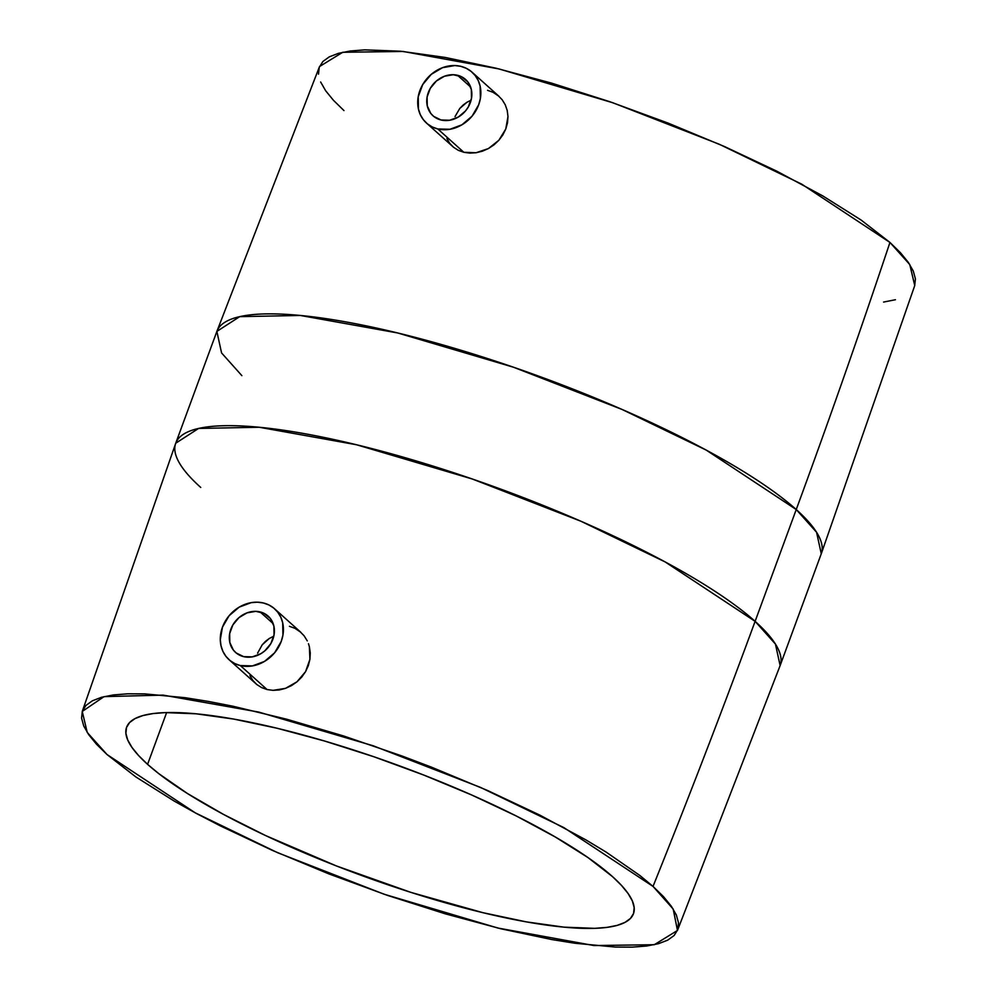 <?xml version="1.0" encoding="UTF-8"?>
<svg xmlns="http://www.w3.org/2000/svg" width="997" height="997" viewBox="0 0 997 997"><rect width="100%" height="100%" fill="white"/><g stroke="black" fill="none" stroke-linecap="round" stroke-linejoin="round"><path stroke-width="1.5" d="M441.073 120.001A24.389 20.962 131.9 0 1 433.022 115.814A24.389 20.962 131.9 0 1 430.554 87.886A24.389 20.962 131.9 0 1 457.523 75.286L470.621 87.026L457.523 75.286A24.389 20.962 131.9 0 1 465.574 79.473A24.389 20.962 131.9 0 1 468.042 107.402A24.389 20.962 131.9 0 1 441.073 120.001L433.658 116.362L430.791 113.421L427.264 105.856L427.09 97.033L430.305 88.309L436.399 81.006L444.463 76.233L453.261 74.725L461.461 76.707L467.805 81.866L471.319 89.443L471.494 98.254L468.291 106.978L465.549 110.891L458.321 117.048L449.734 120.238L441.073 120.001M455.031 116.549L459.804 108.424L455.031 116.549M463.156 105.009L459.804 108.424L467.007 102.217L463.156 105.009M471.17 100.174L467.007 102.217L471.17 100.174M502.114 99.675L498.014 95.488L502.114 99.675L505.217 104.722L502.114 99.675M472.08 72.208A34.147 29.337 131.9 0 1 475.532 111.303A34.147 29.337 131.9 0 1 437.783 128.949A34.147 29.337 131.9 0 1 426.504 123.08A34.147 29.337 131.9 0 1 423.052 83.985A34.147 29.337 131.9 0 1 460.813 66.338A34.147 29.337 131.9 0 1 472.08 72.208L498.924 96.26L493.091 92.322L487.57 90.316M507.211 110.43L505.217 104.722L507.211 110.43L507.984 116.537L507.211 110.43M507.498 122.83L507.984 116.537L505.766 129.037L507.498 122.83M502.849 134.919L505.766 129.037L498.861 140.265L502.849 134.919M494.001 144.852L498.861 140.265L488.418 148.553L494.001 144.852M482.374 151.208L488.418 148.553L476.092 152.74L482.374 151.208M469.811 153.114L476.092 152.74L463.829 152.292L469.811 153.114M426.504 123.08L453.585 147.307L458.333 150.335L463.829 152.292L437.783 128.949L463.829 152.292L458.333 150.335L453.585 147.307L449.709 143.306L446.868 138.508M243.629 656.637A24.389 20.962 131.9 0 1 235.579 652.437A24.389 20.962 131.9 0 1 233.111 624.521A24.389 20.962 131.9 0 1 260.08 611.909L273.178 623.648L260.08 611.909A24.389 20.962 131.9 0 1 268.131 616.109A24.389 20.962 131.9 0 1 270.598 644.025A24.389 20.962 131.9 0 1 243.629 656.637L252.291 656.873L260.89 653.671L264.741 650.916L270.848 643.613L274.05 634.89L273.888 626.066L270.361 618.501L264.018 613.329L255.83 611.348L247.032 612.868L238.968 617.629L232.862 624.932L229.659 633.656L229.821 642.479L233.348 650.044L236.214 652.985L243.629 656.637M257.6 653.147L262.186 644.86L257.6 653.147M265.451 641.37L262.186 644.86L269.227 638.516L265.451 641.37M273.315 636.422L269.227 638.516L273.315 636.422M304.097 635.787L299.923 631.525L304.097 635.787L307.275 640.884L304.097 635.787M274.649 608.843A34.147 29.337 131.9 0 1 278.088 647.925A34.147 29.337 131.9 0 1 240.339 665.572A34.147 29.337 131.9 0 1 229.061 659.702A34.147 29.337 131.9 0 1 225.621 620.62A34.147 29.337 131.9 0 1 263.37 602.973A34.147 29.337 131.9 0 1 274.649 608.843L300.857 632.322L294.975 628.334L289.429 626.315M308.472 643.713L309.369 646.679L308.472 643.713M310.266 652.873L309.369 646.679L309.93 659.279L310.266 652.873M308.335 665.61L309.93 659.279L305.581 671.617L308.335 665.61M301.73 677.1L305.581 671.617L296.981 681.811L301.73 677.1M291.485 685.612L296.981 681.811L285.516 688.354L291.485 685.612M279.297 689.949L285.516 688.354L273.053 690.348L279.297 689.949M229.061 659.702L256.79 684.515L261.588 687.569L267.096 689.55L240.339 665.572L267.096 689.55L273.053 690.348L267.096 689.55L261.588 687.569L256.79 684.515L252.839 680.453L249.911 675.555M147.581 764.338L166.624 712.568L147.581 764.338L158.785 773.647L187.473 793.525L223.552 814.437L265.638 835.586L336.475 865.969L411.051 892.427L482.959 912.691L526.329 921.876L564.078 927.16L594.76 928.344L607.061 927.372L617.18 925.378L625.019 922.375L630.49 918.387L633.556 913.464L634.179 907.631L632.36 900.964L628.098 893.524L621.455 885.386L612.494 876.612A270.037 57.988 20.2 0 1 633.469 913.726A270.037 57.988 20.2 0 1 422.79 896.104A270.037 57.988 20.2 0 1 147.581 764.338A270.037 57.988 20.2 0 1 126.607 727.237A270.037 57.988 20.2 0 1 337.273 744.846A270.037 57.988 20.2 0 1 612.494 876.612L587.943 857.545L555.404 837.056L516.134 815.92L471.631 794.958L423.6 774.993L373.9 756.76L324.436 740.983L277.116 728.259L233.734 719.074L195.985 713.79L165.315 712.606L153.002 713.578L142.883 715.572L135.056 718.575L129.573 722.563L126.507 727.498L125.884 733.318L127.716 739.986L131.965 747.426L138.608 755.564L147.581 764.338M200.758 487.458A321.994 69.142 20.2 0 1 175.734 443.216A321.994 69.142 20.2 0 1 426.953 464.216A321.994 69.142 20.2 0 1 755.115 621.343L796.242 509.542L816.568 532.261L821.266 553.784L914.748 285.553L909.775 264.554L889.947 242.445L801.713 184.146L719.311 144.266L612.931 102.791L499.136 68.967L403.05 51.458L342.731 52.28L319.526 66.55L216.872 331.415L239.716 316.647L300.346 315.463L397.678 332.961L513.517 367.232L622.066 409.455L706.225 450.096L796.242 509.542A8638.494 7421.581 -48.1 0 0 889.947 242.445A8638.494 7421.581 131.9 0 1 796.242 509.542A321.994 69.142 -159.8 0 0 468.079 352.415A321.994 69.142 -159.8 0 0 216.872 331.415L221.571 352.938L241.885 375.657M677.474 930.45L780.128 665.585L821.266 553.784A321.994 69.142 -159.8 0 0 796.242 509.542L755.115 621.343A321.994 69.142 20.2 0 1 780.128 665.585L775.429 644.062L755.115 621.343A8638.494 7421.581 131.9 0 1 653.023 886.408L673.199 909.065L677.474 930.45L654.269 944.72L593.95 945.542L497.864 928.033L384.069 894.209L277.689 852.734L195.287 812.854L107.053 754.555L96.522 744.248L88.721 734.689L83.723 725.953L81.58 718.127L82.315 711.285L85.904 705.49L92.335 700.816L101.544 697.277L113.421 694.934L127.878 693.8L144.752 693.887L185.13 697.701L208.236 701.402L232.986 706.237L286.5 719.161L343.616 735.973L402.115 756.038L431.203 767.054L487.595 790.509L539.863 815.122L585.987 839.935L606.176 852.123L639.85 875.466L653.023 886.408L663.553 896.702L671.355 906.261L676.352 914.997L678.496 922.823L677.761 929.665L674.159 935.46L667.728 940.146L658.531 943.673L646.642 946.016L632.198 947.15L615.311 947.063L574.945 943.249L551.84 939.56L500.905 928.78L445.323 913.838L387.235 895.306L328.873 873.895L272.48 850.441L220.212 825.828L196.259 813.39L174.089 801.015L135.879 776.95L107.053 754.555L87.225 732.446L82.253 711.447L104.049 696.629L163.134 695.121L258.771 712.082L373.127 745.756L480.566 787.431L563.928 827.635L653.023 886.408A8638.494 7421.581 -48.1 0 0 755.115 621.343L665.086 561.897L580.939 521.244L472.379 479.034L356.552 444.762L259.208 427.252L198.59 428.448L175.734 443.216L216.872 331.415M883.579 302.066L895.456 299.723M914.685 285.715L915.42 278.873L913.277 271.047L908.279 262.311L900.478 252.752L889.947 242.445L861.121 220.05L822.911 195.985L776.788 171.172L724.52 146.559L668.127 123.105L609.765 101.694L551.677 83.162L496.095 68.22L445.161 57.44L400.831 51.246L364.802 49.85L350.358 50.984L338.469 53.327L329.272 56.854L322.841 61.54L319.239 67.335L318.504 74.177M320.648 82.003L325.645 90.739L333.447 100.298L343.977 110.592M240.339 665.572L234.818 663.591L229.958 660.475L225.945 656.35L222.917 651.39L221.01 645.757L220.287 639.688L222.456 627.175L229.098 615.735L239.205 607.123L251.244 602.637L257.413 602.188L263.37 602.973L268.891 604.955L273.739 608.07L277.764 612.195L280.78 617.155L282.699 622.789L282.936 635.126L281.254 641.37L274.611 652.811L264.492 661.422L252.465 665.909L240.339 665.572M437.783 128.949L449.909 129.286L461.935 124.799L472.042 116.188L478.697 104.747L480.38 98.504L480.143 86.153L478.224 80.533L475.208 75.56L471.182 71.448L466.322 68.332L460.813 66.338L454.856 65.553L442.543 67.671L431.252 74.351L422.703 84.571L418.217 96.784L418.453 109.134L420.36 114.755L423.389 119.727L427.401 123.852L432.262 126.968L437.783 128.949M175.734 443.216L82.253 711.447"/></g></svg>
